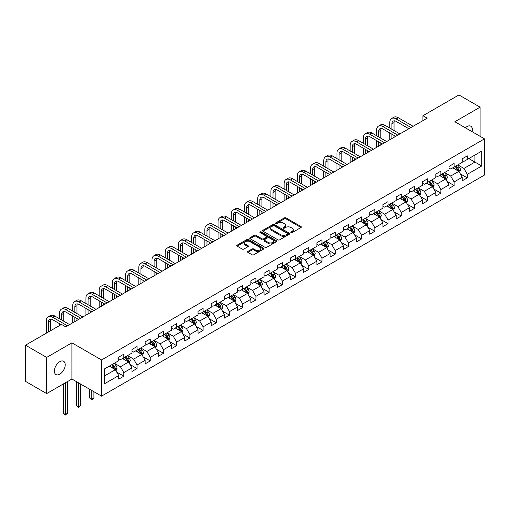 <?xml version="1.0" encoding="UTF-8"?>
<svg xmlns="http://www.w3.org/2000/svg" width="510" height="510" viewBox="0 0 510 510"><rect width="100%" height="100%" fill="white"/><g stroke="black" fill="none" stroke-linecap="round" stroke-linejoin="round"><path stroke-width="0.76" d="M291.012 232.598A0.822 0.478 0 0 0 292.179 232.598L301.008 227.505A1.173 0.676 0 0 0 301.353 227.02A1.173 0.676 0 0 0 301.008 226.542L286.046 217.904A1.173 0.676 0 0 0 284.389 217.904L275.553 223.004A0.822 0.478 0 0 0 275.311 223.335A0.822 0.478 0 0 0 275.553 223.673A0.822 0.478 0 0 0 276.72 223.673L277.861 223.017A3.761 2.174 0 0 1 283.184 223.017L284.427 223.737A3.761 2.174 0 0 1 285.53 225.267A3.761 2.174 0 0 1 284.427 226.803L283.286 227.466A0.822 0.478 0 0 0 283.044 227.804A0.822 0.478 0 0 0 283.286 228.136A0.822 0.478 0 0 0 284.446 228.136L285.594 227.479A3.761 2.174 0 0 1 290.91 227.479L292.16 228.199A3.761 2.174 0 0 1 293.263 229.736A3.761 2.174 0 0 1 292.16 231.266L291.012 231.929A0.822 0.478 0 0 0 290.776 232.267A0.822 0.478 0 0 0 291.012 232.598L291.012 231.929M59.797 374.181A7.663 4.424 120 0 0 64.808 367.429A7.663 4.424 120 0 0 63.629 361.284A7.663 4.424 120 0 0 59.797 361.666A7.663 4.424 120 0 0 54.793 368.418A7.663 4.424 120 0 0 55.966 374.563A7.663 4.424 120 0 0 59.797 374.181M472.145 131.727A7.663 4.424 120 0 0 470.8 126.206A7.663 4.424 120 0 0 466.969 126.588A7.663 4.424 120 0 0 465.356 127.806M247.892 251.404A1.173 0.676 0 0 0 247.548 251.883A1.173 0.676 0 0 0 247.892 252.361L252.093 254.783A1.173 0.676 0 0 0 253.757 254.783L263.562 249.122A1.173 0.676 0 0 0 263.906 248.644A1.173 0.676 0 0 0 263.562 248.16L248.599 239.522A1.173 0.676 0 0 0 246.936 239.522L237.131 245.189A1.173 0.676 0 0 0 236.787 245.667A1.173 0.676 0 0 0 237.131 246.145L242.199 249.071A1.173 0.676 0 0 0 243.863 249.071L248.058 246.649A1.173 0.676 0 0 0 248.402 246.171A1.173 0.676 0 0 0 248.058 245.692L245.546 244.239A3.143 1.817 0 0 1 244.628 242.958A3.143 1.817 0 0 1 246.566 241.275A3.143 1.817 0 0 1 249.996 241.67L259.845 247.356A3.143 1.817 0 0 1 260.763 248.644A3.143 1.817 0 0 1 258.825 250.321A3.143 1.817 0 0 1 255.395 249.925L253.757 248.976A1.173 0.676 0 0 0 252.093 248.976L247.892 251.404L247.892 252.361M71.91 342.841L46.671 357.408L25.5 345.187L25.5 381.372L46.671 393.592L71.91 379.019L101.547 396.136L101.547 359.952L71.91 342.841L71.91 379.019M480.095 136.317L480.095 107.176L454.863 121.743L484.5 138.86L101.547 359.952M480.095 107.176L458.923 94.949L422.93 115.732L422.93 120.621M25.5 345.187L61.493 324.411L65.726 326.853L427.17 118.173L422.93 115.732M277.944 239.859A1.173 0.676 0 0 0 279.608 239.859L289.412 234.198A1.173 0.676 0 0 0 289.756 233.714A1.173 0.676 0 0 0 289.412 233.236L274.45 224.598A1.173 0.676 0 0 0 272.793 224.598L262.981 230.259A1.173 0.676 0 0 0 262.637 230.743A1.173 0.676 0 0 0 262.981 231.221L277.944 239.859M260.444 232.777A0.822 0.478 0 0 1 261.279 232.898L261.279 231.916L276.49 240.701A1.173 0.676 0 0 1 276.834 241.179A1.173 0.676 0 0 1 276.49 241.657L266.679 247.324A1.173 0.676 0 0 1 265.015 247.324L250.053 238.686L254.254 236.277L254.254 235.301L250.053 237.724A1.173 0.676 0 0 0 249.709 238.202A1.173 0.676 0 0 0 250.053 238.686L250.053 237.724M254.254 236.277A1.173 0.676 0 0 1 255.918 236.277L255.918 235.301A1.173 0.676 0 0 0 254.254 235.301M255.918 235.301L261.987 238.801A1.173 0.676 0 0 0 263.644 238.801L266.43 237.195A1.173 0.676 0 0 0 266.775 236.716A1.173 0.676 0 0 0 266.43 236.238L260.113 232.592A0.822 0.478 0 0 1 259.87 232.254A0.822 0.478 0 0 1 260.38 231.814A0.822 0.478 0 0 1 261.279 231.916M101.547 396.136L484.5 175.038L484.5 138.86M116.752 372.102L123.822 376.189L123.822 372.619L131.95 367.92L131.95 371.49L137.031 368.558L137.031 364.988L145.159 360.296L145.159 363.866L150.246 360.933L150.246 357.363L158.374 352.671L158.374 356.235L163.455 353.303L163.455 349.733L171.583 345.041L171.583 348.611L176.664 345.678L176.664 342.108L184.792 337.416L184.792 340.986L189.879 338.047L189.879 334.483L198.007 329.785L198.007 333.355L203.088 330.423L203.088 326.853L211.216 322.161L211.216 325.731L216.297 322.798L216.297 319.228L224.425 314.53L224.425 318.1L229.506 315.167L229.506 311.597L237.641 306.905L237.641 310.475L242.722 307.543L242.722 303.973L250.85 299.274L250.85 302.844L255.931 299.912L255.931 296.342L264.059 291.65L264.059 295.22L269.14 292.287L269.14 288.717L277.274 284.025L277.274 287.589L282.355 284.656L282.355 281.087L290.483 276.394L290.483 279.964L295.564 277.032L295.564 273.462L303.692 268.77L303.692 272.34L308.773 269.401L308.773 265.837L316.908 261.139L316.908 264.709L321.988 261.777L321.988 258.207L330.117 253.515L330.117 257.085L335.197 254.152L335.197 250.582L343.326 245.884L343.326 249.454L348.406 246.521L348.406 242.951L356.541 238.259L356.541 241.829L361.622 238.897L361.622 235.327L369.75 230.628L369.75 234.198L374.831 231.266L374.831 227.696L382.959 223.004L382.959 226.574L388.04 223.641L388.04 220.071L396.174 215.379L396.174 218.943L401.255 216.01L401.255 212.44L409.383 207.748L409.383 211.319L414.464 208.386L414.464 204.816L422.592 200.124L422.592 203.694L427.673 200.755L427.673 197.191L435.808 192.493L435.808 196.063L440.889 193.131L440.889 189.561L449.017 184.869L449.017 188.439L454.098 185.5L454.098 181.936L462.226 177.238L462.226 180.808L467.307 177.875L467.307 174.305L481.708 165.992L481.708 151.132L474.931 155.04L474.931 162.084L481.708 165.992M123.822 376.189L118.741 379.121L118.741 375.551L104.346 383.864L104.346 368.998L118.741 360.685L118.741 357.115L123.822 354.182L123.822 357.752L131.95 353.06L131.95 349.49L137.031 346.558L137.031 350.128L145.159 345.429L145.159 341.866L150.246 338.927L150.246 342.497L158.374 337.805L158.374 334.235L163.455 331.302L163.455 334.872L171.583 330.18L171.583 326.61L176.664 323.678L176.664 327.242L184.792 322.549L184.792 318.979L189.879 316.047L189.879 319.617L198.007 314.925L198.007 311.355L203.088 308.423L203.088 311.992L211.216 307.294L211.216 303.724L216.297 300.792L216.297 304.362L224.425 299.67L224.425 296.1L229.506 293.167L229.506 296.737L237.641 292.039L237.641 288.469L242.722 285.536L242.722 289.106L250.85 284.414L250.85 280.844L255.931 277.912L255.931 281.482L264.059 276.783L264.059 273.22L269.14 270.281L269.14 273.851L277.274 269.159L277.274 265.589L282.355 262.656L282.355 266.226L290.483 261.534L290.483 257.964L295.564 255.032L295.564 258.595L303.692 253.903L303.692 250.333L308.773 247.401L308.773 250.971L316.908 246.279L316.908 242.709L321.988 239.776L321.988 243.34L330.117 238.648L330.117 235.078L335.197 232.146L335.197 235.716L343.326 231.024L343.326 227.454L348.406 224.521L348.406 228.091L356.541 223.393L356.541 219.823L361.622 216.89L361.622 220.46L369.75 215.768L369.75 212.198L374.831 209.266L374.831 212.836L382.959 208.137L382.959 204.574L388.04 201.635L388.04 205.205L396.174 200.513L396.174 196.943L401.255 194.01L401.255 197.58L409.383 192.888L409.383 189.318L414.464 186.38L414.464 189.949L422.592 185.257L422.592 181.688L427.673 178.755L427.673 182.325L435.808 177.633L435.808 174.063L440.889 171.13L440.889 174.694L449.017 170.002L449.017 166.432L454.098 163.5L454.098 167.07L462.226 162.378L462.226 158.808L467.307 155.875L467.307 159.445L481.708 151.132M122.464 358.536L128.565 362.055L120.436 366.747L114.336 363.228M118.741 358.734L120.436 359.709L123.822 357.752M120.436 366.747L123.822 372.619M128.565 362.055L131.95 367.92M135.679 350.906L141.774 354.431L133.645 359.123L127.545 355.604M131.95 351.103L133.645 352.085L137.031 350.128M133.645 359.123L137.031 364.988M141.774 354.431L145.159 360.296M148.888 343.281L154.983 346.8L146.855 351.498L140.76 347.973M145.159 343.479L146.855 344.454L150.246 342.497M146.855 351.498L150.246 357.363M154.983 346.8L158.374 352.671M162.097 335.656L168.198 339.175L160.064 343.867L153.969 340.349M158.374 335.848L160.064 336.829L163.455 334.872M160.064 343.867L163.455 349.733M168.198 339.175L171.583 345.041M175.312 328.026L181.407 331.545L173.279 336.243L167.178 332.718M171.583 328.223L173.279 329.199L176.664 327.242M173.279 336.243L176.664 342.108M181.407 331.545L184.792 337.416M188.522 320.401L194.616 323.92L186.488 328.612L180.393 325.093M184.792 320.592L186.488 321.574L189.879 319.617M186.488 328.612L189.879 334.483M194.616 323.92L198.007 329.785M201.73 312.77L207.831 316.289L199.697 320.988L193.602 317.469M198.007 312.968L199.697 313.943L203.088 311.992M199.697 320.988L203.088 326.853M207.831 316.289L211.216 322.161M214.946 305.146L221.04 308.665L212.912 313.357L206.811 309.838M211.216 305.337L212.912 306.319L216.297 304.362M212.912 313.357L216.297 319.228M221.04 308.665L224.425 314.53M228.155 297.515L234.249 301.04L226.121 305.732L220.027 302.213M224.425 297.712L226.121 298.688L229.506 296.737M226.121 305.732L229.506 311.597M234.249 301.04L237.641 306.905M241.364 289.89L247.465 293.409L239.33 298.101L233.236 294.582M237.641 290.088L239.33 291.063L242.722 289.106M239.33 298.101L242.722 303.973M247.465 293.409L250.85 299.274M254.579 282.26L260.674 285.785L252.546 290.477L246.445 286.958M250.85 282.457L252.546 283.439L255.931 281.482M252.546 290.477L255.931 296.342M260.674 285.785L264.059 291.65M267.788 274.635L273.883 278.154L265.755 282.846L259.66 279.327M264.059 274.833L265.755 275.808L269.14 273.851M265.755 282.846L269.14 288.717M273.883 278.154L277.274 284.025M280.997 267.01L287.098 270.529L278.964 275.221L272.869 271.702M277.274 267.202L278.964 268.183L282.355 266.226M278.964 275.221L282.355 281.087M287.098 270.529L290.483 276.394M294.213 259.38L300.307 262.899L292.179 267.597L286.078 264.072M290.483 259.577L292.179 260.553L295.564 258.595M292.179 267.597L295.564 273.462M300.307 262.899L303.692 268.77M307.422 251.755L313.516 255.274L305.388 259.966L299.293 256.447M303.692 251.946L305.388 252.928L308.773 250.971M305.388 259.966L308.773 265.837M313.516 255.274L316.908 261.139M320.631 244.124L326.731 247.643L318.597 252.342L312.502 248.816M316.908 244.322L318.597 245.297L321.988 243.34M318.597 252.342L321.988 258.207M326.731 247.643L330.117 253.515M333.846 236.5L339.94 240.019L331.812 244.711L325.712 241.192M330.117 236.691L331.812 237.673L335.197 235.716M331.812 244.711L335.197 250.582M339.94 240.019L343.326 245.884M347.055 228.869L353.149 232.394L345.021 237.086L338.927 233.567M343.326 229.066L345.021 230.042L348.406 228.091M345.021 237.086L348.406 242.951M353.149 232.394L356.541 238.259M360.264 221.244L366.365 224.763L358.23 229.455L352.136 225.936M356.541 221.442L358.23 222.417L361.622 220.46M358.23 229.455L361.622 235.327M366.365 224.763L369.75 230.628M373.473 213.613L379.574 217.139L371.446 221.831L365.345 218.312M369.75 213.811L371.446 214.793L374.831 212.836M371.446 221.831L374.831 227.696M379.574 217.139L382.959 223.004M386.688 205.989L392.783 209.508L384.655 214.2L378.56 210.681M382.959 206.187L384.655 207.162L388.04 205.205M384.655 214.2L388.04 220.071M392.783 209.508L396.174 215.379M399.897 198.364L405.998 201.883L397.864 206.576L391.769 203.056M396.174 198.556L397.864 199.537L401.255 197.58M397.864 206.576L401.255 212.44M405.998 201.883L409.383 207.748M413.106 190.734L419.207 194.253L411.079 198.951L404.978 195.426M409.383 190.931L411.079 191.907L414.464 189.949M411.079 198.951L414.464 204.816M419.207 194.253L422.592 200.124M426.322 183.109L432.416 186.628L424.288 191.32L418.194 187.801M422.592 183.3L424.288 184.282L427.673 182.325M424.288 191.32L427.673 197.191M432.416 186.628L435.808 192.493M439.531 175.478L445.632 178.997L437.497 183.696L431.403 180.17M435.808 175.676L437.497 176.651L440.889 174.694M437.497 183.696L440.889 189.561M445.632 178.997L449.017 184.869M452.74 167.854L458.841 171.373L450.712 176.065L444.612 172.546M449.017 168.045L450.712 169.027L454.098 167.07M450.712 176.065L454.098 181.936M458.841 171.373L462.226 177.238M468.83 158.565L474.931 162.084L463.921 168.44L457.821 164.921M462.226 160.42L463.921 161.396L467.307 159.445M463.921 168.44L467.307 174.305M46.671 357.408L46.671 393.592M104.346 376.042L115.349 369.686L109.255 366.161M115.349 369.686L118.741 375.551M460.237 173.795L467.307 177.875M447.028 181.42L454.098 185.5M433.812 189.051L440.889 193.131M420.603 196.675L427.673 200.755M407.394 204.3L414.464 208.386M394.179 211.93L401.255 216.01M380.97 219.555L388.04 223.641M367.761 227.186L374.831 231.266M354.552 234.81L361.622 238.897M341.337 242.441L348.406 246.521M328.128 250.066L335.197 254.152M314.919 257.697L321.988 261.777M301.703 265.321L308.773 269.401M288.494 272.946L295.564 277.032M275.285 280.577L282.355 284.656M262.07 288.201L269.14 292.287M248.861 295.832L255.931 299.912M235.652 303.456L242.722 307.543M222.436 311.087L229.506 315.167M209.227 318.712L216.297 322.798M196.018 326.343L203.088 330.423M182.803 333.967L189.879 338.047M169.594 341.592L176.664 345.678M156.385 349.222L163.455 353.303M143.17 356.847L150.246 360.933M129.961 364.478L137.031 368.558M291.344 232.719L292.16 232.248A3.761 2.174 0 0 0 293.263 230.711L293.263 229.736M285.53 225.267L285.53 226.249A3.761 2.174 0 0 1 284.427 227.785L283.611 228.257M300.996 227.511L286.046 218.879A1.173 0.676 0 0 0 284.389 218.879L275.885 223.788M289.399 234.205L274.45 225.573A1.173 0.676 0 0 0 272.793 225.573L262.994 231.228M287.34 234.052A0.822 0.478 0 0 0 287.576 233.714A0.822 0.478 0 0 0 287.34 233.382L274.202 225.796A0.822 0.478 0 0 0 273.041 225.796L271.836 226.491A3.761 2.174 0 0 0 270.733 228.027A3.761 2.174 0 0 0 271.836 229.564L280.812 234.747A3.761 2.174 0 0 0 286.129 234.747L287.34 234.052L287.34 235.033A0.822 0.478 0 0 0 287.576 234.696L287.576 233.714M270.733 228.027L270.733 229.009A3.761 2.174 0 0 0 271.836 230.545L271.836 229.564M287.34 235.033L286.129 235.728A3.761 2.174 0 0 1 280.812 235.728L271.836 230.545M255.918 236.277L261.987 239.783A1.173 0.676 0 0 0 263.644 239.783L266.43 238.176A1.173 0.676 0 0 0 266.775 237.692L266.775 236.716M261.279 232.898L276.471 241.67M268.279 242.441A3.143 1.817 0 0 0 271.709 242.83A3.143 1.817 0 0 0 273.647 241.153A3.143 1.817 0 0 0 272.729 239.872L269.255 237.87A1.173 0.676 0 0 0 267.597 237.87L264.811 239.477A1.173 0.676 0 0 0 264.467 239.955A1.173 0.676 0 0 0 264.811 240.433L268.279 242.441L268.279 243.417A3.143 1.817 0 0 0 271.709 243.812A3.143 1.817 0 0 0 273.647 242.135L273.647 241.153M264.467 239.955L264.467 240.93A1.173 0.676 0 0 0 264.811 241.415L264.811 240.433M268.279 243.417L264.811 241.415M260.763 248.644L260.763 249.619A3.143 1.817 0 0 1 258.825 251.296A3.143 1.817 0 0 1 255.395 250.901L253.757 249.957A1.173 0.676 0 0 0 252.093 249.957L247.911 252.373M244.628 242.958L244.628 243.933A3.143 1.817 0 0 0 245.546 245.214L245.546 244.239M248.058 245.692L248.058 246.649L245.546 245.214M263.549 249.129L248.599 240.503A1.173 0.676 0 0 0 246.936 240.503L237.144 246.158M459.51 172.533L460.517 169.996A3.175 1.83 -120 0 0 459.504 167.293L457.757 164.959M454.71 168.988L453.524 167.401M458.35 171.086L458.802 170.13A3.175 1.83 -120 0 0 457.897 168.217L456.144 165.884M455.353 166.343L457.291 168.938A1.619 0.931 60 0 1 457.585 169.428L458.802 170.13M455.13 166.47L456.877 168.81A3.175 1.83 60 0 1 457.789 170.716M389.806 128.093L389.806 122.617A8.982 5.183 60 0 1 391.667 118.505L393.784 117.281A8.982 5.183 60 0 1 398.272 117.727L413.106 126.295M391.667 118.505A8.982 5.183 60 0 1 396.155 118.951L410.99 127.513M408.873 128.737L396.155 121.393A5.986 3.455 -120 0 0 393.159 121.099A5.986 3.455 -120 0 0 391.922 123.841L391.922 129.317M394.415 120.819A5.986 3.455 -120 0 0 394.039 122.617L394.039 130.534M391.922 134.207L391.922 138.529M394.039 135.424L394.039 137.305M389.806 139.746L389.806 132.982M446.301 180.157L447.308 177.62A3.175 1.83 -120 0 0 446.295 174.917L444.548 172.584M441.501 176.613L440.308 175.032M445.141 178.717L445.593 177.754A3.175 1.83 -120 0 0 444.682 175.848L442.935 173.515M442.138 173.974L444.082 176.562A1.619 0.931 60 0 1 444.376 177.053L445.593 177.754M441.921 174.101L443.668 176.434A3.175 1.83 60 0 1 444.573 178.341M433.086 187.788L434.093 185.251A3.175 1.83 -120 0 0 433.079 182.548L431.332 180.215M428.285 184.244L427.099 182.656M431.925 186.341L432.378 185.385A3.175 1.83 -120 0 0 431.473 183.472L429.726 181.139M428.929 181.598L430.867 184.186A1.619 0.931 60 0 1 431.16 184.677L432.378 185.385M428.706 181.726L430.459 184.059A3.175 1.83 60 0 1 431.364 185.971M376.59 135.717L376.59 130.241A8.982 5.183 60 0 1 378.452 126.129L380.568 124.912A8.982 5.183 60 0 1 385.063 125.352L399.897 133.92M378.452 126.129A8.982 5.183 60 0 1 382.946 126.576L397.781 135.144M395.664 136.368L382.946 129.024A5.986 3.455 -120 0 0 379.95 128.724A5.986 3.455 -120 0 0 378.707 131.465L378.707 136.941M381.2 128.45A5.986 3.455 -120 0 0 380.83 130.241L380.83 138.165M378.707 141.831L378.707 146.153M380.83 143.055L380.83 144.929M376.59 147.377L376.59 140.607M363.381 143.348L363.381 137.872A8.982 5.183 60 0 1 365.243 133.76L367.359 132.536A8.982 5.183 60 0 1 371.847 132.982L386.688 141.55M365.243 133.76A8.982 5.183 60 0 1 369.731 134.207L384.572 142.768M382.455 143.992L369.731 136.648A5.986 3.455 -120 0 0 366.741 136.355A5.986 3.455 -120 0 0 365.498 139.096L365.498 144.572M367.99 136.074A5.986 3.455 -120 0 0 367.614 137.872L367.614 145.79M365.498 149.456L365.498 153.778M367.614 150.679L367.614 152.56M363.381 155.002L363.381 148.238M419.877 195.413L420.884 192.876A3.175 1.83 -120 0 0 419.87 190.173L418.123 187.839M415.076 191.868L413.89 190.287M418.716 193.972L419.169 193.009A3.175 1.83 -120 0 0 418.264 191.103L416.511 188.77M415.72 189.229L417.658 191.817A1.619 0.931 60 0 1 417.951 192.308L419.169 193.009M415.497 189.357L417.244 191.69A3.175 1.83 60 0 1 418.155 193.596M406.668 203.044L407.675 200.5A3.175 1.83 -120 0 0 406.661 197.803L404.914 195.47M401.867 199.499L400.675 197.912M405.507 201.597L405.96 200.64A3.175 1.83 -120 0 0 405.048 198.728L403.302 196.395M402.505 196.854L404.449 199.442A1.619 0.931 60 0 1 404.742 199.933L405.96 200.64M402.288 196.981L404.035 199.314A3.175 1.83 60 0 1 404.94 201.227M393.452 210.668L394.459 208.131A3.175 1.83 -120 0 0 393.446 205.428L391.699 203.095M388.652 207.124L387.466 205.536M392.292 209.227L392.745 208.265A3.175 1.83 -120 0 0 391.839 206.359L390.093 204.025M389.296 204.484L391.234 207.073A1.619 0.931 60 0 1 391.527 207.564L392.745 208.265M389.073 204.612L390.826 206.945A3.175 1.83 60 0 1 391.731 208.851M350.172 150.973L350.172 145.497A8.982 5.183 60 0 1 352.034 141.385L354.15 140.167A8.982 5.183 60 0 1 358.638 140.607L373.473 149.175M352.034 141.385A8.982 5.183 60 0 1 356.522 141.831L371.356 150.399M369.24 151.617L356.522 144.279A5.986 3.455 -120 0 0 353.526 143.979A5.986 3.455 -120 0 0 352.289 146.721L352.289 152.197M354.781 143.705A5.986 3.455 -120 0 0 354.405 145.497L354.405 153.421M352.289 157.086L352.289 161.409M354.405 158.31L354.405 160.185M350.172 162.633L350.172 155.862M336.957 158.604L336.957 153.127A8.982 5.183 60 0 1 338.818 149.016L340.935 147.792A8.982 5.183 60 0 1 345.429 148.238L360.264 156.799M338.818 149.016A8.982 5.183 60 0 1 343.313 149.456L358.147 158.023M356.031 159.248L343.313 151.903A5.986 3.455 -120 0 0 340.317 151.604A5.986 3.455 -120 0 0 339.073 154.345L339.073 159.821M341.566 151.33A5.986 3.455 -120 0 0 341.196 153.127L341.196 161.045M339.073 164.711L339.073 169.033M341.196 165.935L341.196 167.815M336.957 170.257L336.957 163.493M323.748 166.228L323.748 160.752A8.982 5.183 60 0 1 325.609 156.64L327.726 155.416A8.982 5.183 60 0 1 332.214 155.862L347.055 164.43M325.609 156.64A8.982 5.183 60 0 1 330.097 157.086L344.938 165.654M342.822 166.872L330.097 159.528A5.986 3.455 -120 0 0 327.108 159.235A5.986 3.455 -120 0 0 325.865 161.976L325.865 167.452M328.357 158.961A5.986 3.455 -120 0 0 327.981 160.752L327.981 168.676M325.865 172.342L325.865 176.664M327.981 173.566L327.981 175.44M323.748 177.888L323.748 171.118M380.243 218.293L381.25 215.755A3.175 1.83 -120 0 0 380.237 213.052L378.49 210.719M375.443 214.755L374.257 213.167M379.083 216.852L379.536 215.896A3.175 1.83 -120 0 0 378.63 213.983L376.877 211.65M376.087 212.109L378.025 214.697A1.619 0.931 60 0 1 378.318 215.188L379.536 215.896M375.864 212.237L377.61 214.57A3.175 1.83 60 0 1 378.522 216.482M310.539 173.859L310.539 168.383A8.982 5.183 60 0 1 312.4 164.271L314.517 163.047A8.982 5.183 60 0 1 319.005 163.493L333.846 172.055M312.4 164.271A8.982 5.183 60 0 1 316.888 164.711L331.723 173.279M329.607 174.503L316.888 167.159A5.986 3.455 -120 0 0 313.892 166.859A5.986 3.455 -120 0 0 312.655 169.601L312.655 175.077M315.148 166.585A5.986 3.455 -120 0 0 314.772 168.383L314.772 176.301M312.655 179.966L312.655 184.288M314.772 181.19L314.772 183.065M310.539 185.512L310.539 178.749M367.034 225.924L368.041 223.386A3.175 1.83 -120 0 0 367.028 220.683L365.281 218.35M362.234 222.379L361.042 220.792M365.874 224.483L366.327 223.52A3.175 1.83 -120 0 0 365.415 221.614L363.668 219.281M362.871 219.74L364.816 222.328A1.619 0.931 60 0 1 365.109 222.819L366.327 223.52M362.655 219.867L364.401 222.201A3.175 1.83 60 0 1 365.307 224.107M297.324 181.483L297.324 176.007A8.982 5.183 60 0 1 299.185 171.895L301.302 170.672A8.982 5.183 60 0 1 305.796 171.118L320.631 179.686M299.185 171.895A8.982 5.183 60 0 1 303.679 172.342L318.514 180.91M316.398 182.127L303.679 174.783A5.986 3.455 -120 0 0 300.683 174.49A5.986 3.455 -120 0 0 299.447 177.231L299.447 182.708M301.933 174.21A5.986 3.455 -120 0 0 301.563 176.007L301.563 183.925M299.447 187.597L299.447 191.919M301.563 188.815L301.563 190.695M297.324 193.137L297.324 186.373M353.819 233.548L354.826 231.011A3.175 1.83 -120 0 0 353.812 228.308L352.066 225.975M349.018 230.004L347.833 228.423M352.659 232.107L353.118 231.145A3.175 1.83 -120 0 0 352.206 229.239L350.459 226.905M349.662 227.364L351.6 229.953A1.619 0.931 60 0 1 351.894 230.444L353.118 231.145M349.439 227.492L351.192 229.825A3.175 1.83 60 0 1 352.098 231.738M284.115 189.108L284.115 183.632A8.982 5.183 60 0 1 285.976 179.52L288.093 178.302A8.982 5.183 60 0 1 292.581 178.749L307.422 187.31M285.976 179.52A8.982 5.183 60 0 1 290.464 179.966L305.305 188.534M303.189 189.758L290.464 182.414A5.986 3.455 -120 0 0 287.474 182.115A5.986 3.455 -120 0 0 286.231 184.856L286.231 190.332M288.724 181.84A5.986 3.455 -120 0 0 288.348 183.632L288.348 191.556M286.231 195.222L286.231 199.544M288.348 196.446L288.348 198.32M284.115 200.768L284.115 193.998M340.61 241.179L341.617 238.642A3.175 1.83 -120 0 0 340.603 235.939L338.857 233.605M335.809 237.634L334.624 236.047M339.45 239.738L339.902 238.776A3.175 1.83 -120 0 0 338.997 236.863L337.25 234.53M336.453 234.989L338.391 237.583A1.619 0.931 60 0 1 338.685 238.074L339.902 238.776M336.23 235.123L337.977 237.456A3.175 1.83 60 0 1 338.889 239.362M270.906 196.739L270.906 191.263A8.982 5.183 60 0 1 272.767 187.151L274.884 185.927A8.982 5.183 60 0 1 279.372 186.373L294.213 194.941M272.767 187.151A8.982 5.183 60 0 1 277.255 187.597L292.09 196.159M289.973 197.383L277.255 190.039A5.986 3.455 -120 0 0 274.259 189.745A5.986 3.455 -120 0 0 273.022 192.487L273.022 197.963M275.515 189.465A5.986 3.455 -120 0 0 275.139 191.263L275.139 199.18M273.022 202.852L273.022 207.175M275.139 204.07L275.139 205.951M270.906 208.392L270.906 201.628M327.401 248.803L328.408 246.266A3.175 1.83 -120 0 0 327.394 243.563L325.648 241.23M322.601 245.259L321.408 243.678M326.241 247.363L326.693 246.4A3.175 1.83 -120 0 0 325.782 244.494L324.035 242.161M323.238 242.62L325.182 245.208A1.619 0.931 60 0 1 325.476 245.699L326.693 246.4M323.021 242.747L324.768 245.08A3.175 1.83 60 0 1 325.673 246.987M257.69 204.363L257.69 198.887A8.982 5.183 60 0 1 259.552 194.775L261.668 193.558A8.982 5.183 60 0 1 266.163 193.998L280.997 202.566M259.552 194.775A8.982 5.183 60 0 1 264.046 195.222L278.881 203.79M276.764 205.014L264.046 197.67A5.986 3.455 -120 0 0 261.05 197.37A5.986 3.455 -120 0 0 259.813 200.111L259.813 205.587M262.299 197.096A5.986 3.455 -120 0 0 261.93 198.887L261.93 206.811M259.813 210.477L259.813 214.799M261.93 211.701L261.93 213.575M257.69 216.023L257.69 209.253M314.185 256.434L315.193 253.897A3.175 1.83 -120 0 0 314.179 251.194L312.432 248.861M309.385 252.89L308.199 251.302M313.025 254.987L313.484 254.031A3.175 1.83 -120 0 0 312.573 252.118L310.826 249.785M310.029 250.244L311.967 252.833A1.619 0.931 60 0 1 312.26 253.323L313.484 254.031M309.806 250.372L311.559 252.705A3.175 1.83 60 0 1 312.464 254.617M244.481 211.994L244.481 206.518A8.982 5.183 60 0 1 246.343 202.406L248.459 201.182A8.982 5.183 60 0 1 252.954 201.628L267.788 210.197M246.343 202.406A8.982 5.183 60 0 1 250.831 202.852L265.672 211.414M263.555 212.638L250.831 205.294A5.986 3.455 -120 0 0 247.841 205.001A5.986 3.455 -120 0 0 246.598 207.742L246.598 213.218M249.09 204.72A5.986 3.455 -120 0 0 248.714 206.518L248.714 214.436M246.598 218.101L246.598 222.424M248.714 219.326L248.714 221.206M244.481 223.648L244.481 216.884M300.976 264.059L301.984 261.522A3.175 1.83 -120 0 0 300.97 258.819L299.223 256.485M296.176 260.514L294.99 258.933M299.816 262.618L300.269 261.655A3.175 1.83 -120 0 0 299.364 259.749L297.617 257.416M296.82 257.875L298.758 260.463A1.619 0.931 60 0 1 299.051 260.954L300.269 261.655M296.597 258.003L298.344 260.336A3.175 1.83 60 0 1 299.255 262.242M231.272 219.619L231.272 214.143A8.982 5.183 60 0 1 233.134 210.031L235.25 208.813A8.982 5.183 60 0 1 239.738 209.253L254.579 217.821M233.134 210.031A8.982 5.183 60 0 1 237.622 210.477L252.456 219.045M250.34 220.263L237.622 212.925A5.986 3.455 -120 0 0 234.625 212.625A5.986 3.455 -120 0 0 233.389 215.367L233.389 220.843M235.881 212.351A5.986 3.455 -120 0 0 235.505 214.143L235.505 222.067M233.389 225.732L233.389 230.055M235.505 226.956L235.505 228.831M231.272 231.279L231.272 224.508M287.767 271.69L288.775 269.146A3.175 1.83 -120 0 0 287.761 266.449L286.014 264.116M282.967 268.145L281.775 266.558M286.607 270.243L287.06 269.286A3.175 1.83 -120 0 0 286.148 267.374L284.401 265.041M283.605 265.5L285.549 268.088A1.619 0.931 60 0 1 285.842 268.579L287.06 269.286M283.388 265.627L285.135 267.96A3.175 1.83 60 0 1 286.04 269.873M218.057 227.25L218.057 221.773A8.982 5.183 60 0 1 219.918 217.662L222.035 216.438A8.982 5.183 60 0 1 226.529 216.884L241.364 225.445M219.918 217.662A8.982 5.183 60 0 1 224.413 218.101L239.247 226.669M237.131 227.893L224.413 220.549A5.986 3.455 -120 0 0 221.416 220.25A5.986 3.455 -120 0 0 220.18 222.991L220.18 228.467M222.666 219.976A5.986 3.455 -120 0 0 222.296 221.773L222.296 229.691M220.18 233.357L220.18 237.679M222.296 234.581L222.296 236.462M218.057 238.903L218.057 232.139M274.552 279.314L275.559 276.777A3.175 1.83 -120 0 0 274.546 274.074L272.799 271.741M269.752 275.77L268.566 274.182M273.392 277.873L273.851 276.911A3.175 1.83 -120 0 0 272.939 275.005L271.192 272.671M270.396 273.13L272.334 275.719A1.619 0.931 60 0 1 272.627 276.21L273.851 276.911M270.173 273.258L271.926 275.591A3.175 1.83 60 0 1 272.831 277.497M204.848 234.874L204.848 229.398A8.982 5.183 60 0 1 206.709 225.286L208.826 224.062A8.982 5.183 60 0 1 213.32 224.508L228.155 233.076M206.709 225.286A8.982 5.183 60 0 1 211.197 225.732L226.038 234.3M223.922 235.518L211.197 228.174A5.986 3.455 -120 0 0 208.208 227.881A5.986 3.455 -120 0 0 206.964 230.622L206.964 236.098M209.457 227.607A5.986 3.455 -120 0 0 209.081 229.398L209.081 237.322M206.964 240.988L206.964 245.31M209.081 242.212L209.081 244.086M204.848 246.534L204.848 239.764M261.343 286.939L262.35 284.401A3.175 1.83 -120 0 0 261.337 281.698L259.59 279.365M256.543 283.401L255.357 281.813M260.183 285.498L260.635 284.542A3.175 1.83 -120 0 0 259.73 282.629L257.983 280.296M257.187 280.755L259.125 283.343A1.619 0.931 60 0 1 259.418 283.834L260.635 284.542M256.963 280.882L258.71 283.216A3.175 1.83 60 0 1 259.622 285.128M191.639 242.505L191.639 237.029A8.982 5.183 60 0 1 193.5 232.917L195.617 231.693A8.982 5.183 60 0 1 200.105 232.139L214.946 240.701M193.5 232.917A8.982 5.183 60 0 1 197.988 233.357L212.823 241.925M210.706 243.149L197.988 235.805A5.986 3.455 -120 0 0 194.992 235.505A5.986 3.455 -120 0 0 193.755 238.246L193.755 243.723M196.248 235.231A5.986 3.455 -120 0 0 195.872 237.029L195.872 244.947M193.755 248.612L193.755 252.934M195.872 249.836L195.872 251.71M191.639 254.158L191.639 247.395M248.134 294.57L249.141 292.032A3.175 1.83 -120 0 0 248.128 289.329L246.381 286.996M243.334 291.025L242.142 289.438M246.974 293.129L247.426 292.166A3.175 1.83 -120 0 0 246.515 290.26L244.768 287.927M243.978 288.386L245.916 290.974A1.619 0.931 60 0 1 246.209 291.465L247.426 292.166M243.754 288.513L245.501 290.847A3.175 1.83 60 0 1 246.413 292.753M178.423 250.129L178.423 244.653A8.982 5.183 60 0 1 180.285 240.541L182.401 239.317A8.982 5.183 60 0 1 186.896 239.764L201.73 248.332M180.285 240.541A8.982 5.183 60 0 1 184.779 240.988L199.614 249.556M197.498 250.773L184.779 243.429A5.986 3.455 -120 0 0 181.783 243.136A5.986 3.455 -120 0 0 180.546 245.877L180.546 251.353M183.039 242.856A5.986 3.455 -120 0 0 182.663 244.653L182.663 252.571M180.546 256.243L180.546 260.565M182.663 257.461L182.663 259.341M178.423 261.783L178.423 255.019M234.919 302.194L235.926 299.657A3.175 1.83 -120 0 0 234.912 296.954L233.166 294.621M230.118 298.65L228.933 297.069M233.758 300.753L234.217 299.791A3.175 1.83 -120 0 0 233.306 297.885L231.559 295.551M230.762 296.01L232.7 298.599A1.619 0.931 60 0 1 232.993 299.089L234.217 299.791M230.539 296.138L232.292 298.471A3.175 1.83 60 0 1 233.197 300.384M165.215 257.754L165.215 252.278A8.982 5.183 60 0 1 167.076 248.166L169.192 246.948A8.982 5.183 60 0 1 173.687 247.395L188.522 255.956M167.076 248.166A8.982 5.183 60 0 1 171.564 248.612L186.405 257.18M184.288 258.404L171.564 251.06A5.986 3.455 -120 0 0 168.574 250.761A5.986 3.455 -120 0 0 167.331 253.502L167.331 258.978M169.824 250.487A5.986 3.455 -120 0 0 169.447 252.278L169.447 260.202M167.331 263.868L167.331 268.19M169.447 265.092L169.447 266.966M165.215 269.414L165.215 262.644M221.71 309.825L222.717 307.288A3.175 1.83 -120 0 0 221.703 304.585L219.957 302.251M216.909 306.28L215.724 304.693M220.549 308.384L221.002 307.422A3.175 1.83 -120 0 0 220.097 305.509L218.35 303.176M217.553 303.635L219.491 306.229A1.619 0.931 60 0 1 219.784 306.72L221.002 307.422M217.33 303.769L219.077 306.102A3.175 1.83 60 0 1 219.988 308.008M152.005 265.385L152.005 259.909A8.982 5.183 60 0 1 153.867 255.797L155.983 254.573A8.982 5.183 60 0 1 160.471 255.019L175.312 263.587M153.867 255.797A8.982 5.183 60 0 1 158.355 256.243L173.196 264.805M171.073 266.029L158.355 258.685A5.986 3.455 -120 0 0 155.359 258.391A5.986 3.455 -120 0 0 154.122 261.133L154.122 266.609M156.615 258.111A5.986 3.455 -120 0 0 156.238 259.909L156.238 267.827M154.122 271.498L154.122 275.821M156.238 272.716L156.238 274.597M152.005 277.038L152.005 270.274M208.501 317.449L209.508 314.912A3.175 1.83 -120 0 0 208.494 312.209L206.748 309.876M203.7 313.905L202.508 312.324M207.34 316.009L207.793 315.046A3.175 1.83 -120 0 0 206.881 313.14L205.135 310.807M204.344 311.266L206.282 313.854A1.619 0.931 60 0 1 206.576 314.345L207.793 315.046M204.121 311.393L205.868 313.726A3.175 1.83 60 0 1 206.779 315.633M138.796 273.009L138.796 267.533A8.982 5.183 60 0 1 140.652 263.421L142.768 262.204A8.982 5.183 60 0 1 147.262 262.644L162.097 271.212M140.652 263.421A8.982 5.183 60 0 1 145.146 263.868L159.981 272.436M157.864 273.66L145.146 266.316A5.986 3.455 -120 0 0 142.15 266.016A5.986 3.455 -120 0 0 140.913 268.757L140.913 274.233M143.406 265.742A5.986 3.455 -120 0 0 143.029 267.533L143.029 275.457M140.913 279.123L140.913 283.445M143.029 280.347L143.029 282.221M138.796 284.669L138.796 277.899M195.285 325.08L196.293 322.543A3.175 1.83 -120 0 0 195.285 319.84L193.532 317.507M190.485 321.536L189.299 319.948M194.125 323.633L194.584 322.677A3.175 1.83 -120 0 0 193.672 320.764L191.926 318.431M191.129 318.89L193.067 321.478A1.619 0.931 60 0 1 193.36 321.969L194.584 322.677M190.912 319.018L192.659 321.351A3.175 1.83 60 0 1 193.564 323.263M125.581 280.64L125.581 275.164A8.982 5.183 60 0 1 127.443 271.052L129.559 269.828A8.982 5.183 60 0 1 134.053 270.274L148.888 278.842M127.443 271.052A8.982 5.183 60 0 1 131.931 271.498L146.772 280.06M144.655 281.284L131.931 273.94A5.986 3.455 -120 0 0 128.941 273.647A5.986 3.455 -120 0 0 127.698 276.388L127.698 281.864M130.19 273.366A5.986 3.455 -120 0 0 129.814 275.164L129.814 283.082M127.698 286.748L127.698 291.07M129.814 287.971L129.814 289.852M125.581 292.294L125.581 285.53M182.076 332.705L183.084 330.168A3.175 1.83 -120 0 0 182.07 327.465L180.323 325.131M177.276 329.16L176.09 327.579M180.916 331.264L181.369 330.301A3.175 1.83 -120 0 0 180.463 328.395L178.717 326.062M177.92 326.521L179.858 329.109A1.619 0.931 60 0 1 180.151 329.6L181.369 330.301M177.697 326.649L179.444 328.982A3.175 1.83 60 0 1 180.355 330.888M112.372 288.265L112.372 282.789A8.982 5.183 60 0 1 114.234 278.677L116.35 277.459A8.982 5.183 60 0 1 120.838 277.899L135.679 286.467M114.234 278.677A8.982 5.183 60 0 1 118.722 279.123L133.563 287.691M131.44 288.909L118.722 281.571A5.986 3.455 -120 0 0 115.732 281.271A5.986 3.455 -120 0 0 114.489 284.013L114.489 289.489M116.981 280.997A5.986 3.455 -120 0 0 116.605 282.789L116.605 290.713M114.489 294.378L114.489 298.701M116.605 295.602L116.605 297.477M112.372 299.925L112.372 293.154M168.867 340.336L169.875 337.792A3.175 1.83 -120 0 0 168.861 335.095L167.114 332.762M164.067 336.791L162.875 335.204M167.707 338.889L168.16 337.932A3.175 1.83 -120 0 0 167.248 336.02L165.501 333.687M164.711 334.146L166.649 336.734A1.619 0.931 60 0 1 166.942 337.225L168.16 337.932M164.488 334.273L166.234 336.606A3.175 1.83 60 0 1 167.146 338.519M99.163 295.896L99.163 290.419A8.982 5.183 60 0 1 101.018 286.308L103.135 285.084A8.982 5.183 60 0 1 107.629 285.53L122.464 294.091M101.018 286.308A8.982 5.183 60 0 1 105.513 286.748L120.347 295.315M118.231 296.539L105.513 289.195A5.986 3.455 -120 0 0 102.516 288.896A5.986 3.455 -120 0 0 101.28 291.637L101.28 297.113M103.772 288.622A5.986 3.455 -120 0 0 103.396 290.419L103.396 298.337M101.28 302.003L101.28 306.325M103.396 303.227L103.396 305.108M99.163 307.549L99.163 300.785M155.652 347.96L156.659 345.423A3.175 1.83 -120 0 0 155.652 342.72L153.899 340.387M150.852 344.416L149.666 342.828M154.492 346.519L154.951 345.557A3.175 1.83 -120 0 0 154.039 343.651L152.292 341.317M151.495 341.776L153.433 344.365A1.619 0.931 60 0 1 153.727 344.856L154.951 345.557M151.279 341.904L153.025 344.237A3.175 1.83 60 0 1 153.931 346.143M85.948 303.52L85.948 298.044A8.982 5.183 60 0 1 87.809 293.932L89.926 292.708A8.982 5.183 60 0 1 94.42 293.154L109.255 301.722M87.809 293.932A8.982 5.183 60 0 1 92.304 294.378L107.138 302.946M105.022 304.164L92.304 296.82A5.986 3.455 -120 0 0 89.307 296.527A5.986 3.455 -120 0 0 88.064 299.268L88.064 304.744M90.557 296.253A5.986 3.455 -120 0 0 90.181 298.044L90.181 305.968M88.064 309.634L88.064 313.956M90.181 310.858L90.181 312.732M85.948 315.18L85.948 308.41M142.443 355.585L143.45 353.047A3.175 1.83 -120 0 0 142.437 350.344L140.69 348.011M137.643 352.047L136.457 350.459M141.283 354.144L141.735 353.188A3.175 1.83 -120 0 0 140.83 351.275L139.083 348.942M138.286 349.401L140.225 351.989A1.619 0.931 60 0 1 140.518 352.48L141.735 353.188M138.063 349.528L139.81 351.862A3.175 1.83 60 0 1 140.722 353.774M91.794 390.501L91.794 399.253L93.91 398.036L93.91 391.725M93.91 398.036L91.794 399.795L89.677 398.036L89.677 389.283M89.677 398.036L91.794 399.253L91.794 399.795M72.739 311.151L72.739 305.675A8.982 5.183 60 0 1 74.6 301.563L76.717 300.339A8.982 5.183 60 0 1 81.205 300.785L96.046 309.347M74.6 301.563A8.982 5.183 60 0 1 79.088 302.003L93.929 310.571M91.806 311.795L79.088 304.451A5.986 3.455 -120 0 0 76.098 304.151A5.986 3.455 -120 0 0 74.855 306.892L74.855 312.369M77.348 303.877A5.986 3.455 -120 0 0 76.972 305.675L76.972 313.593M74.855 317.258L74.855 321.58M76.972 318.482L76.972 320.363M72.739 322.804L72.739 316.041M129.234 363.216L130.241 360.678A3.175 1.83 -120 0 0 129.228 357.975L127.481 355.642M124.434 359.671L123.248 358.084M128.074 361.775L128.526 360.812A3.175 1.83 -120 0 0 127.615 358.906L125.868 356.573M125.077 357.032L127.016 359.62A1.619 0.931 60 0 1 127.309 360.111L128.526 360.812M124.854 357.159L126.601 359.493A3.175 1.83 60 0 1 127.513 361.399M78.578 382.876L78.578 406.884L80.701 405.66L80.701 384.1M80.701 405.66L78.578 407.42L76.462 405.66L76.462 381.652M76.462 405.66L78.578 406.884L78.578 407.42M59.53 318.775L59.53 313.299A8.982 5.183 60 0 1 61.385 309.188L63.501 307.963A8.982 5.183 60 0 1 67.996 308.41L82.83 316.978M61.385 309.188A8.982 5.183 60 0 1 65.879 309.634L80.714 318.202M78.597 319.419L65.879 312.075A5.986 3.455 -120 0 0 62.883 311.782A5.986 3.455 -120 0 0 61.646 314.523L61.646 319.999M64.139 311.502A5.986 3.455 -120 0 0 63.763 313.299L63.763 321.224M59.53 325.539L59.53 323.665M116.019 370.84L117.026 368.303A3.175 1.83 -120 0 0 116.019 365.6L114.266 363.267M111.218 367.296L110.032 365.715M114.858 369.399L115.317 368.437A3.175 1.83 -120 0 0 114.406 366.531L112.659 364.197M111.862 364.656L113.8 367.245A1.619 0.931 60 0 1 114.1 367.736L115.317 368.437M111.645 364.784L113.392 367.117A3.175 1.83 60 0 1 114.297 369.03M65.369 382.8L65.369 414.509L67.486 413.285L67.486 381.576M67.486 413.285L65.369 415.051L63.253 413.285L63.253 384.017M63.253 413.285L65.369 414.509L65.369 415.051M46.314 333.17L46.314 320.93A8.982 5.183 60 0 1 48.176 316.812L50.292 315.594A8.982 5.183 60 0 1 54.787 316.041L69.621 324.602M48.176 316.812A8.982 5.183 60 0 1 52.67 317.258L67.505 325.826M61.155 324.602L52.67 319.706A5.986 3.455 -120 0 0 49.674 319.407A5.986 3.455 -120 0 0 48.431 322.148L48.431 331.946M50.923 319.132A5.986 3.455 -120 0 0 50.547 320.93L50.547 330.722M292.16 232.248L292.16 231.266M283.286 228.136L283.286 227.466M284.427 227.785L284.427 226.803M275.553 223.673L275.553 223.004M284.389 218.879L284.389 217.904M286.046 218.879L286.046 217.904M301.008 227.505L301.008 226.542M262.981 231.221L262.981 230.259M272.793 225.573L272.793 224.598M274.45 225.573L274.45 224.598M289.412 234.198L289.412 233.236M280.812 235.728L280.812 234.747M286.129 235.728L286.129 234.747M261.987 239.783L261.987 238.801M263.644 239.783L263.644 238.801M266.43 238.176L266.43 237.195M276.49 241.657L276.49 240.701M252.093 249.957L252.093 248.976M253.757 249.957L253.757 248.976M255.395 250.901L255.395 249.925M237.131 246.145L237.131 245.189M246.936 240.503L246.936 239.522M248.599 240.503L248.599 239.522M263.562 249.122L263.562 248.16M458.528 171.194L460.498 170.053M457.897 168.217L459.504 167.293M455.634 169.524L456.877 168.81M398.272 117.727L396.155 118.951M394.039 122.617L391.922 123.841M445.313 178.819L447.283 177.684M444.682 175.848L446.295 174.917M442.425 177.148L443.668 176.434M432.104 186.45L434.074 185.308M431.473 183.472L433.079 182.548M429.216 184.779L430.459 184.059M385.063 125.352L382.946 126.576M380.83 130.241L378.707 131.465M371.847 132.982L369.731 134.207M367.614 137.872L365.498 139.096M418.895 194.074L420.865 192.939M418.264 191.103L419.87 190.173M416.007 192.404L417.244 191.69M405.679 201.699L407.649 200.564M405.048 198.728L406.661 197.803M402.792 200.035L404.035 199.314M392.47 209.329L394.44 208.195M391.839 206.359L393.446 205.428M389.583 207.659L390.826 206.945M358.638 140.607L356.522 141.831M354.405 145.497L352.289 146.721M345.429 148.238L343.313 149.456M341.196 153.127L339.073 154.345M332.214 155.862L330.097 157.086M327.981 160.752L325.865 161.976M379.261 216.954L381.231 215.819M378.63 213.983L380.237 213.052M376.374 215.29L377.61 214.57M319.005 163.493L316.888 164.711M314.772 168.383L312.655 169.601M366.046 224.585L368.016 223.444M365.415 221.614L367.028 220.683M363.158 222.915L364.401 222.201M305.796 171.118L303.679 172.342M301.563 176.007L299.447 177.231M352.837 232.209L354.807 231.075M352.206 229.239L353.812 228.308M349.949 230.539L351.192 229.825M292.581 178.749L290.464 179.966M288.348 183.632L286.231 184.856M339.628 239.84L341.598 238.699M338.997 236.863L340.603 235.939M336.74 238.17L337.977 237.456M279.372 186.373L277.255 187.597M275.139 191.263L273.022 192.487M326.419 247.465L328.383 246.33M325.782 244.494L327.394 243.563M323.525 245.794L324.768 245.08M266.163 193.998L264.046 195.222M261.93 198.887L259.813 200.111M313.204 255.096L315.174 253.954M312.573 252.118L314.179 251.194M310.316 253.425L311.559 252.705M252.954 201.628L250.831 202.852M248.714 206.518L246.598 207.742M299.995 262.72L301.965 261.585M299.364 259.749L300.97 258.819M297.107 261.05L298.344 260.336M239.738 209.253L237.622 210.477M235.505 214.143L233.389 215.367M286.786 270.345L288.749 269.21M286.148 267.374L287.761 266.449M283.891 268.681L285.135 267.96M226.529 216.884L224.413 218.101M222.296 221.773L220.18 222.991M273.57 277.976L275.54 276.841M272.939 275.005L274.546 274.074M270.683 276.305L271.926 275.591M213.32 224.508L211.197 225.732M209.081 229.398L206.964 230.622M260.361 285.6L262.331 284.465M259.73 282.629L261.337 281.698M257.474 283.936L258.71 283.216M200.105 232.139L197.988 233.357M195.872 237.029L193.755 238.246M247.152 293.231L249.116 292.09M246.515 290.26L248.128 289.329M244.258 291.561L245.501 290.847M186.896 239.764L184.779 240.988M182.663 244.653L180.546 245.877M233.937 300.855L235.907 299.721M233.306 297.885L234.912 296.954M231.049 299.185L232.292 298.471M173.687 247.395L171.564 248.612M169.447 252.278L167.331 253.502M220.728 308.486L222.698 307.345M220.097 305.509L221.703 304.585M217.84 306.816L219.077 306.102M160.471 255.019L158.355 256.243M156.238 259.909L154.122 261.133M207.519 316.111L209.482 314.976M206.881 313.14L208.494 312.209M204.625 314.44L205.868 313.726M147.262 262.644L145.146 263.868M143.029 267.533L140.913 268.757M194.304 323.742L196.273 322.601M193.672 320.764L195.285 319.84M191.416 322.071L192.659 321.351M134.053 270.274L131.931 271.498M129.814 275.164L127.698 276.388M181.095 331.366L183.065 330.231M180.463 328.395L182.07 327.465M178.207 329.696L179.444 328.982M120.838 277.899L118.722 279.123M116.605 282.789L114.489 284.013M167.886 338.991L169.849 337.856M167.248 336.02L168.861 335.095M164.991 337.327L166.234 336.606M107.629 285.53L105.513 286.748M103.396 290.419L101.28 291.637M154.67 346.621L156.64 345.487M154.039 343.651L155.652 342.72M151.782 344.951L153.025 344.237M94.42 293.154L92.304 294.378M90.181 298.044L88.064 299.268M141.461 354.246L143.431 353.111M140.83 351.275L142.437 350.344M138.573 352.582L139.81 351.862M81.205 300.785L79.088 302.003M76.972 305.675L74.855 306.892M128.252 361.877L130.216 360.736M127.615 358.906L129.228 357.975M125.358 360.207L126.601 359.493M67.996 308.41L65.879 309.634M63.763 313.299L61.646 314.523M115.037 369.501L117.007 368.367M114.406 366.531L116.019 365.6M112.149 367.837L113.392 367.117M54.787 316.041L52.67 317.258M50.547 320.93L48.431 322.148"/></g></svg>

